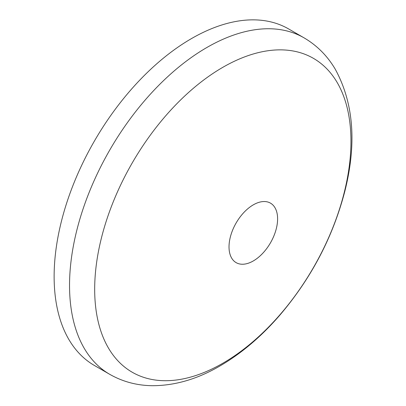 <?xml version="1.0" encoding="UTF-8"?>
<svg xmlns="http://www.w3.org/2000/svg" width="406" height="406" viewBox="0 0 406 406"><rect width="100%" height="100%" fill="white"/><g stroke="black" fill="none" stroke-linecap="round" stroke-linejoin="round"><path stroke-width="0.61" d="M277.602 218.864A34.353 19.833 -60 0 1 253.314 260.936A34.353 19.833 -60 0 1 240.966 264.169A34.353 19.833 -60 0 1 236.135 222.97A34.353 19.833 -60 0 1 274.228 206.558A34.353 19.833 -60 0 1 277.602 218.864M109.777 374.352L94.37 365.456A194.276 112.168 -60 0 1 94.365 141.121A194.276 112.168 -60 0 1 288.646 28.953L304.053 37.849A194.276 112.168 -60 0 0 109.772 150.017A194.276 112.168 -60 0 0 109.777 374.352C122.774 381.736 136.959 385.517 152.336 385.7C174.859 385.695 197.372 379.133 219.864 366.014C241.23 353.56 261.124 336.721 279.546 315.503C311.103 278.546 332.844 237.211 344.78 191.495C356.869 143.704 353.677 102.911 335.209 69.116C327.358 55.85 316.974 45.431 304.053 37.849M222.823 363.248A181.218 104.626 -60 0 1 111.848 205.37A181.218 104.626 -60 0 1 333.793 77.236A181.218 104.626 -60 0 1 222.823 363.248"/></g></svg>
